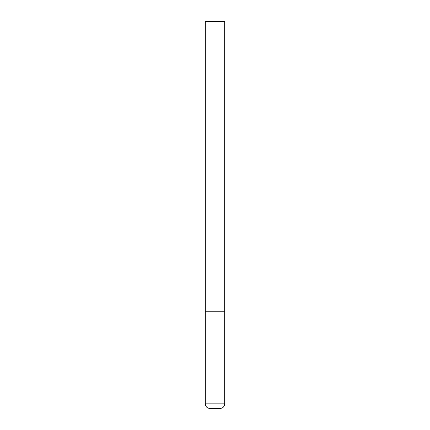 <?xml version="1.0" encoding="UTF-8"?>
<svg xmlns="http://www.w3.org/2000/svg" width="430" height="430" viewBox="0 0 430 430"><rect width="100%" height="100%" fill="white"/><g stroke="black" fill="none" stroke-linecap="round" stroke-linejoin="round"><path stroke-width="0.32" stroke-dasharray="2.15 1.61" d="M215 311.75L224.675 311.75L215 311.75M209.969 408.5L220.031 408.5M224.675 21.5L205.325 21.5M205.325 403.856L224.675 403.856"/><path stroke-width="0.64" d="M224.675 403.856L224.675 311.75L205.325 311.75L224.675 311.75L224.675 21.5L205.325 21.5L205.325 403.856C205.599 406.678 207.147 408.226 209.969 408.5L220.031 408.5C222.853 408.226 224.401 406.678 224.675 403.856L205.325 403.856"/></g></svg>
